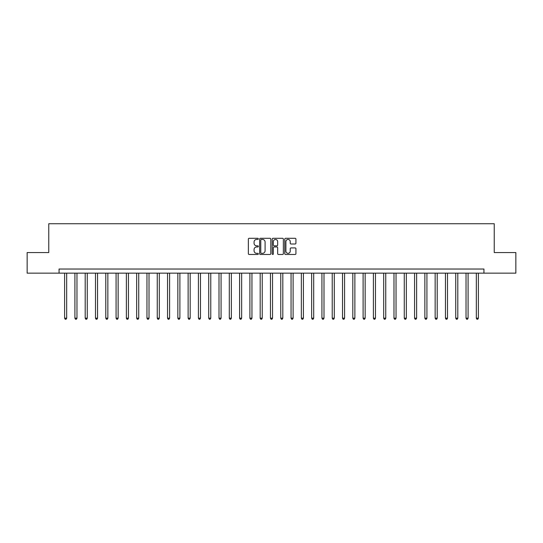 <?xml version="1.0" encoding="UTF-8"?>
<svg xmlns="http://www.w3.org/2000/svg" width="543" height="543" viewBox="0 0 543 543"><rect width="100%" height="100%" fill="white"/><g stroke="black" fill="none" stroke-linecap="round" stroke-linejoin="round"><path stroke-width="0.81" d="M258.325 238.866A0.563 0.563 0 0 0 257.762 238.302L249.169 238.302A0.808 0.808 0 0 0 248.361 239.11L248.361 253.662A0.808 0.808 0 0 0 249.169 254.47L257.762 254.47A0.563 0.563 0 0 0 258.325 253.9A0.563 0.563 0 0 0 257.762 253.337L256.649 253.337A2.586 2.586 0 0 1 254.063 250.751L254.063 249.536A2.586 2.586 0 0 1 256.649 246.95L257.762 246.95A0.563 0.563 0 0 0 258.325 246.386A0.563 0.563 0 0 0 257.762 245.823L256.649 245.823A2.586 2.586 0 0 1 254.063 243.237L254.063 242.022A2.586 2.586 0 0 1 256.649 239.436L257.762 239.436A0.563 0.563 0 0 0 258.325 238.866M295.12 244.004A0.808 0.808 0 0 0 295.928 243.196L295.928 239.11A0.808 0.808 0 0 0 295.12 238.302L285.584 238.302A0.808 0.808 0 0 0 284.776 239.11L284.776 253.662A0.808 0.808 0 0 0 285.584 254.47L295.12 254.47A0.808 0.808 0 0 0 295.928 253.662L295.928 248.728A0.808 0.808 0 0 0 295.12 247.92L291.041 247.92A0.808 0.808 0 0 0 290.233 248.728L290.233 251.171A2.165 2.165 0 0 1 288.068 253.337A2.165 2.165 0 0 1 285.91 251.171L285.91 241.594A2.165 2.165 0 0 1 288.068 239.436A2.165 2.165 0 0 1 290.233 241.594L290.233 243.196A0.808 0.808 0 0 0 291.041 244.004L295.12 244.004M59.058 273.149L27.15 273.149L27.15 252.563L48.761 252.563L48.761 223.743L494.239 223.743L494.239 252.563L515.85 252.563L515.85 273.149L483.942 273.149L483.942 269.029L59.058 269.029L59.058 273.149L483.942 273.149M270.794 239.11A0.808 0.808 0 0 0 269.986 238.302L260.45 238.302A0.808 0.808 0 0 0 259.642 239.11L259.642 253.662A0.808 0.808 0 0 0 260.45 254.47L269.986 254.47A0.808 0.808 0 0 0 270.794 253.662L270.794 239.11M273.014 238.302L282.55 238.302A0.808 0.808 0 0 1 283.358 239.11L283.358 253.662A0.808 0.808 0 0 1 282.55 254.47L278.471 254.47A0.808 0.808 0 0 1 277.663 253.662L277.663 247.757A0.808 0.808 0 0 0 276.855 246.95L274.147 246.95A0.808 0.808 0 0 0 273.339 247.757L273.339 253.9A0.563 0.563 0 0 1 272.776 254.47A0.563 0.563 0 0 1 272.206 253.9L272.206 239.11A0.808 0.808 0 0 1 273.014 238.302M261.339 239.436A0.563 0.563 0 0 0 260.769 239.999L260.769 252.773A0.563 0.563 0 0 0 261.339 253.337L262.507 253.337A2.586 2.586 0 0 0 265.093 250.751L265.093 242.022A2.586 2.586 0 0 0 262.507 239.436L261.339 239.436M277.663 241.635A2.165 2.165 0 0 0 275.498 239.477A2.165 2.165 0 0 0 273.339 241.635L273.339 245.008A0.808 0.808 0 0 0 274.147 245.823L276.855 245.823A0.808 0.808 0 0 0 277.663 245.008L277.663 241.635M64.617 273.149L64.617 318.191L66.674 318.191L66.674 273.149M66.674 318.191L66.056 319.257L65.235 319.257L64.617 318.191M74.907 273.149L74.907 318.191L76.97 318.191L76.97 273.149M76.97 318.191L76.353 319.257L75.525 319.257L74.907 318.191M85.203 273.149L85.203 318.191L87.26 318.191L87.26 273.149M87.26 318.191L86.642 319.257L85.821 319.257L85.203 318.191M95.493 273.149L95.493 318.191L97.55 318.191L97.55 273.149M97.55 318.191L96.932 319.257L96.111 319.257L95.493 318.191M105.79 273.149L105.79 318.191L107.847 318.191L107.847 273.149M107.847 318.191L107.229 319.257L106.401 319.257L105.79 318.191M116.08 273.149L116.08 318.191L118.136 318.191L118.136 273.149M118.136 318.191L117.519 319.257L116.697 319.257L116.08 318.191M126.37 273.149L126.37 318.191L128.433 318.191L128.433 273.149M128.433 318.191L127.815 319.257L126.987 319.257L126.37 318.191M136.666 273.149L136.666 318.191L138.723 318.191L138.723 273.149M138.723 318.191L138.105 319.257L137.284 319.257L136.666 318.191M146.956 273.149L146.956 318.191L149.02 318.191L149.02 273.149M149.02 318.191L148.402 319.257L147.574 319.257L146.956 318.191M157.253 273.149L157.253 318.191L159.309 318.191L159.309 273.149M159.309 318.191L158.692 319.257L157.87 319.257L157.253 318.191M167.543 273.149L167.543 318.191L169.599 318.191L169.599 273.149M169.599 318.191L168.982 319.257L168.16 319.257L167.543 318.191M177.839 273.149L177.839 318.191L179.896 318.191L179.896 273.149M179.896 318.191L179.278 319.257L178.45 319.257L177.839 318.191M188.129 273.149L188.129 318.191L190.186 318.191L190.186 273.149M190.186 318.191L189.568 319.257L188.747 319.257L188.129 318.191M198.419 273.149L198.419 318.191L200.482 318.191L200.482 273.149M200.482 318.191L199.865 319.257L199.037 319.257L198.419 318.191M208.716 273.149L208.716 318.191L210.772 318.191L210.772 273.149M210.772 318.191L210.155 319.257L209.333 319.257L208.716 318.191M219.005 273.149L219.005 318.191L221.069 318.191L221.069 273.149M221.069 318.191L220.451 319.257L219.623 319.257L219.005 318.191M229.302 273.149L229.302 318.191L231.359 318.191L231.359 273.149M231.359 318.191L230.741 319.257L229.92 319.257L229.302 318.191M239.592 273.149L239.592 318.191L241.649 318.191L241.649 273.149M241.649 318.191L241.031 319.257L240.21 319.257L239.592 318.191M249.889 273.149L249.889 318.191L251.945 318.191L251.945 273.149M251.945 318.191L251.328 319.257L250.499 319.257L249.889 318.191M260.178 273.149L260.178 318.191L262.235 318.191L262.235 273.149M262.235 318.191L261.617 319.257L260.796 319.257L260.178 318.191M270.468 273.149L270.468 318.191L272.532 318.191L272.532 273.149M272.532 318.191L271.914 319.257L271.086 319.257L270.468 318.191M280.765 273.149L280.765 318.191L282.822 318.191L282.822 273.149M282.822 318.191L282.204 319.257L281.383 319.257L280.765 318.191M291.055 273.149L291.055 318.191L293.111 318.191L293.111 273.149M293.111 318.191L292.501 319.257L291.672 319.257L291.055 318.191M301.351 273.149L301.351 318.191L303.408 318.191L303.408 273.149M303.408 318.191L302.79 319.257L301.969 319.257L301.351 318.191M311.641 273.149L311.641 318.191L313.698 318.191L313.698 273.149M313.698 318.191L313.08 319.257L312.259 319.257L311.641 318.191M321.931 273.149L321.931 318.191L323.995 318.191L323.995 273.149M323.995 318.191L323.377 319.257L322.549 319.257L321.931 318.191M332.228 273.149L332.228 318.191L334.284 318.191L334.284 273.149M334.284 318.191L333.667 319.257L332.845 319.257L332.228 318.191M342.518 273.149L342.518 318.191L344.581 318.191L344.581 273.149M344.581 318.191L343.963 319.257L343.135 319.257L342.518 318.191M352.814 273.149L352.814 318.191L354.871 318.191L354.871 273.149M354.871 318.191L354.253 319.257L353.432 319.257L352.814 318.191M363.104 273.149L363.104 318.191L365.161 318.191L365.161 273.149M365.161 318.191L364.55 319.257L363.722 319.257L363.104 318.191M373.401 273.149L373.401 318.191L375.457 318.191L375.457 273.149M375.457 318.191L374.84 319.257L374.018 319.257L373.401 318.191M383.691 273.149L383.691 318.191L385.747 318.191L385.747 273.149M385.747 318.191L385.13 319.257L384.308 319.257L383.691 318.191M393.98 273.149L393.98 318.191L396.044 318.191L396.044 273.149M396.044 318.191L395.426 319.257L394.598 319.257L393.98 318.191M404.277 273.149L404.277 318.191L406.334 318.191L406.334 273.149M406.334 318.191L405.716 319.257L404.895 319.257L404.277 318.191M414.567 273.149L414.567 318.191L416.63 318.191L416.63 273.149M416.63 318.191L416.013 319.257L415.185 319.257L414.567 318.191M424.864 273.149L424.864 318.191L426.92 318.191L426.92 273.149M426.92 318.191L426.303 319.257L425.481 319.257L424.864 318.191M435.153 273.149L435.153 318.191L437.21 318.191L437.21 273.149M437.21 318.191L436.599 319.257L435.771 319.257L435.153 318.191M445.45 273.149L445.45 318.191L447.507 318.191L447.507 273.149M447.507 318.191L446.889 319.257L446.068 319.257L445.45 318.191M455.74 273.149L455.74 318.191L457.797 318.191L457.797 273.149M457.797 318.191L457.179 319.257L456.358 319.257L455.74 318.191M466.03 273.149L466.03 318.191L468.093 318.191L468.093 273.149M468.093 318.191L467.475 319.257L466.647 319.257L466.03 318.191M476.326 273.149L476.326 318.191L478.383 318.191L478.383 273.149M478.383 318.191L477.765 319.257L476.944 319.257L476.326 318.191"/></g></svg>
